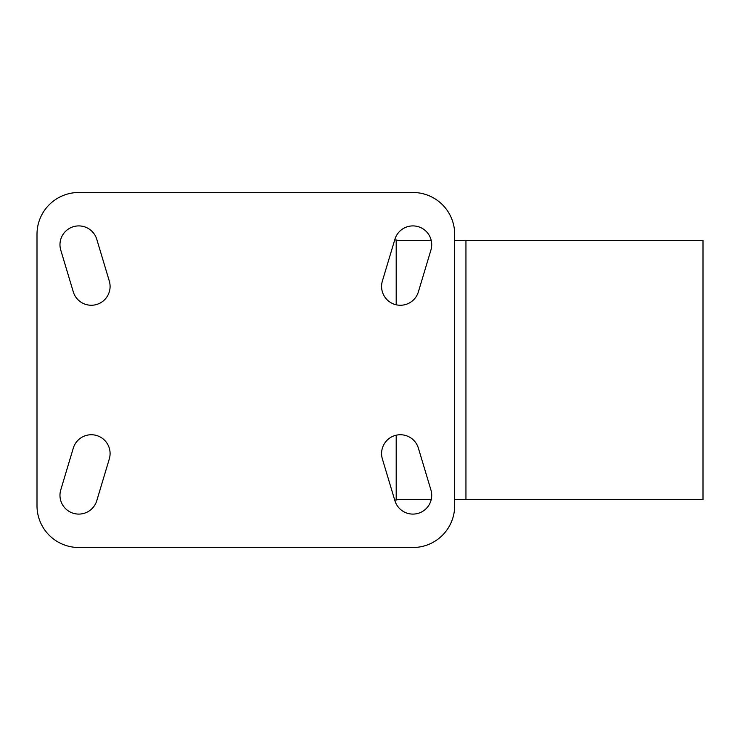 <?xml version="1.0" encoding="UTF-8"?>
<svg xmlns="http://www.w3.org/2000/svg" width="740" height="740" viewBox="0 0 740 740"><rect width="100%" height="100%" fill="white"/><g stroke="black" fill="none" stroke-linecap="round" stroke-linejoin="round"><path stroke-width="1.11" d="M412.911 192.493A41.764 41.764 0 0 1 454.675 234.256L454.675 505.744A41.764 41.764 0 0 1 412.911 547.508L78.764 547.508A41.764 41.764 0 0 1 37 505.744L37 234.256A41.764 41.764 0 0 1 78.764 192.493L412.911 192.493M60.763 250.102L73.297 291.865A18.796 18.796 0 0 0 96.7 304.464A18.796 18.796 0 0 0 109.298 281.061L96.774 239.298A18.796 18.796 0 0 0 73.371 226.699A18.796 18.796 0 0 0 60.763 250.102M109.298 458.939A18.796 18.796 0 0 0 96.7 435.536A18.796 18.796 0 0 0 73.297 448.135L60.763 489.899A18.796 18.796 0 0 0 73.371 513.301A18.796 18.796 0 0 0 96.774 500.702L109.298 458.939M430.911 489.899L418.378 448.135A18.796 18.796 0 0 0 394.975 435.536A18.796 18.796 0 0 0 382.377 458.939L394.901 500.702A18.796 18.796 0 0 0 418.313 513.301A18.796 18.796 0 0 0 430.911 489.899M382.377 281.061A18.796 18.796 0 0 0 394.975 304.464A18.796 18.796 0 0 0 418.378 291.865L430.911 250.102A18.796 18.796 0 0 0 418.313 226.699A18.796 18.796 0 0 0 394.901 239.298L382.377 281.061M398.425 499.491L396.196 500.018L396.196 435.213L396.196 499.491L431.235 499.491M398.425 240.509L431.235 240.509L396.196 240.509L396.196 304.788L396.196 239.982L398.425 240.509M396.196 239.982L394.697 239.982M394.697 500.018L396.196 500.018M465.95 499.491L703 499.491L703 240.509L465.95 240.509L465.95 499.491L454.675 499.491M465.95 240.509L454.675 240.509"/></g></svg>
